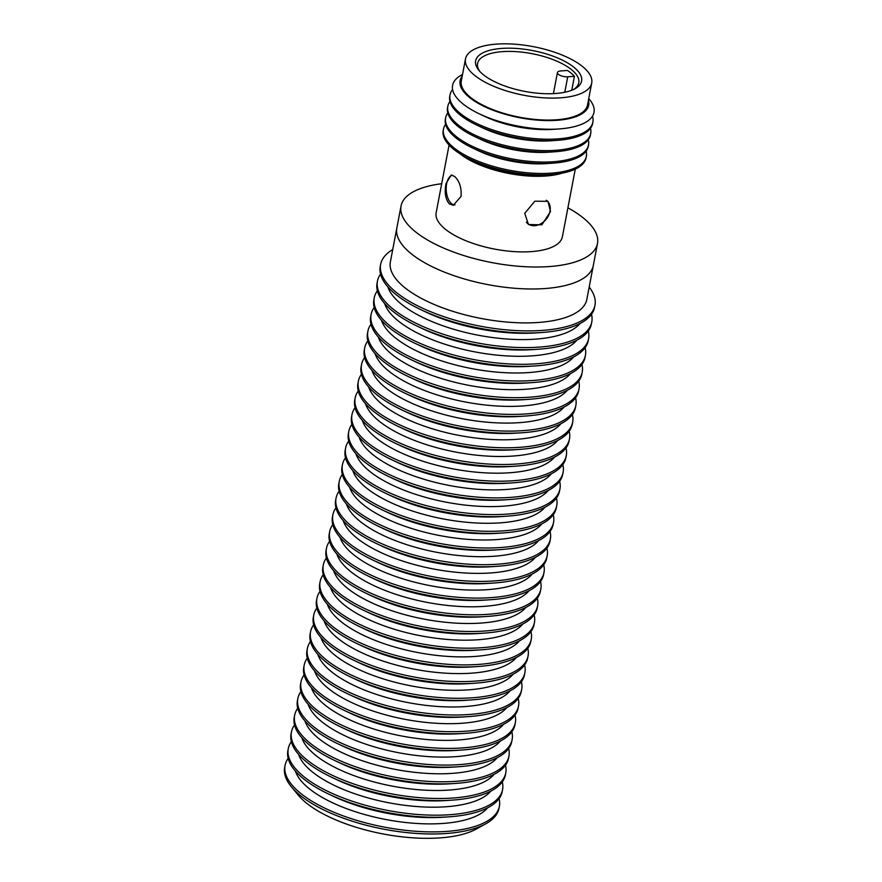 <?xml version="1.0" encoding="UTF-8"?>
<svg xmlns="http://www.w3.org/2000/svg" width="882" height="882" viewBox="0 0 882 882"><rect width="100%" height="100%" fill="white"/><g stroke="black" fill="none" stroke-linecap="round" stroke-linejoin="round"><path stroke-width="1.32" d="M526.378 222.154A14.906 11.334 130.1 0 0 527.723 223.576A14.906 11.334 130.1 0 0 540.732 223.83A14.906 11.334 130.1 0 0 550.004 211.272A14.906 11.334 130.1 0 0 546.917 200.765A14.906 11.334 130.1 0 0 546.234 200.236M452.51 175.22A14.906 7.795 -94 0 0 446.623 183.798A14.906 7.795 -94 0 0 454.98 204.911M465.498 58.918L461.308 80.901A64.243 24.762 10.8 0 0 490.932 108.85A64.243 24.762 10.8 0 0 556.344 119.798A64.243 24.762 10.8 0 0 587.522 104.969L591.712 82.996A64.243 24.762 10.8 0 0 562.088 55.037A64.243 24.762 10.8 0 0 496.676 44.1A64.243 24.762 10.8 0 0 465.498 58.918A64.243 24.762 10.8 0 0 495.122 86.877A64.243 24.762 10.8 0 0 560.533 97.825A64.243 24.762 10.8 0 0 591.712 82.996M501.803 48.411A53.934 20.793 10.8 0 0 478.838 70.306A53.934 20.793 10.8 0 0 555.406 93.514A53.934 20.793 10.8 0 0 575.119 88.674A53.934 20.793 10.8 0 0 565.704 61.85A53.934 20.793 10.8 0 0 501.803 48.411M573.796 89.358A51.52 19.856 10.8 0 0 578.79 82.809A51.52 19.856 10.8 0 0 555.043 60.395A51.52 19.856 10.8 0 0 502.586 51.619A51.52 19.856 10.8 0 0 477.581 63.504A51.52 19.856 10.8 0 0 479.819 71.431M574.425 76.304L567.743 76.778A6.968 2.69 -169.2 0 1 560.643 75.587A6.968 2.69 -169.2 0 1 557.435 72.556A6.968 2.69 -169.2 0 1 560.82 70.946L567.501 70.472A51.52 19.856 -169.2 0 1 574.425 76.304L571.768 90.24M462.532 74.474L461.209 75.213A71.982 27.739 10.8 0 0 462.08 103.172A71.982 27.739 10.8 0 0 479.213 113.789A71.982 27.739 10.8 0 0 558.769 128.97A71.982 27.739 10.8 0 0 559.056 128.948A71.982 27.739 10.8 0 0 589.705 99.721L588.746 98.552M462.212 76.15A65.455 25.225 10.8 0 0 485.188 106.92A65.455 25.225 10.8 0 0 556.939 120.305A65.455 25.225 10.8 0 0 588.426 100.228M396.845 228.008A99.997 38.543 10.8 0 0 442.951 271.535A99.997 38.543 10.8 0 0 544.767 288.557A99.997 38.543 10.8 0 0 593.299 265.482L597.489 243.509A99.997 38.543 10.8 0 0 567.898 207.799A99.997 38.543 -169.2 0 1 584.303 218.769A99.997 38.543 -169.2 0 1 597.489 243.509A99.997 38.543 -169.2 0 1 521.505 266.485A99.997 38.543 -169.2 0 1 414.231 230.775A99.997 38.543 -169.2 0 1 401.034 206.035A99.997 38.543 10.8 0 0 447.141 249.551A99.997 38.543 10.8 0 0 548.957 266.585A99.997 38.543 10.8 0 0 597.489 243.509L586.839 299.395A99.997 38.543 -169.2 0 1 510.843 322.371A99.997 38.543 -169.2 0 1 403.57 286.661A99.997 38.543 -169.2 0 1 390.373 261.921L401.034 206.035A99.997 38.543 -169.2 0 1 441.695 183.732A99.997 38.543 10.8 0 0 401.034 206.035L396.845 228.008M445.983 183.732L451.209 175.044L454.594 176.444C459.511 181.075 461.661 187.723 461.043 196.41L453.348 205.274L449.346 203.907C445.443 199.211 444.319 192.485 445.983 183.732M550.511 211.515L541.857 224.844L528.461 224.513L524.735 213.334L534.823 201.206L547.965 201.328L550.511 211.515M449.07 145.045L436.16 212.738A64.243 24.762 10.8 0 0 444.638 228.636A64.243 24.762 10.8 0 0 513.556 251.568A64.243 24.762 10.8 0 0 562.374 236.817L575.284 169.124M562.264 173.126A64.243 24.762 -169.2 0 1 459.698 153.567M443.47 129.125L443.194 130.547A72.732 28.026 10.8 0 0 452.797 148.551A72.732 28.026 10.8 0 0 470.106 159.278A72.732 28.026 10.8 0 0 550.489 174.603A72.732 28.026 10.8 0 0 550.776 174.592A72.732 28.026 10.8 0 0 586.078 157.812L586.354 156.379A72.732 28.026 -169.2 0 1 551.052 173.159A72.732 28.026 -169.2 0 1 453.061 147.118A72.732 28.026 -169.2 0 1 443.47 129.125A72.732 28.026 -169.2 0 1 445.608 124.351M445.653 117.703L445.377 119.136A72.732 28.026 10.8 0 0 454.969 137.129A72.732 28.026 10.8 0 0 472.278 147.856A72.732 28.026 10.8 0 0 552.672 163.192A72.732 28.026 10.8 0 0 552.959 163.17A72.732 28.026 10.8 0 0 588.261 146.39L588.526 144.957A72.732 28.026 -169.2 0 1 553.235 161.748A72.732 28.026 -169.2 0 1 455.244 135.696A72.732 28.026 -169.2 0 1 445.653 117.703A72.732 28.026 -169.2 0 1 447.791 112.94M447.824 106.292L447.56 107.714A72.732 28.026 10.8 0 0 457.152 125.707A72.732 28.026 10.8 0 0 474.461 136.434A72.732 28.026 10.8 0 0 554.844 151.77A72.732 28.026 10.8 0 0 555.142 151.748A72.732 28.026 10.8 0 0 590.433 134.968L590.708 133.546A72.732 28.026 -169.2 0 1 555.406 150.326A72.732 28.026 -169.2 0 1 457.416 124.285A72.732 28.026 -169.2 0 1 447.824 106.292A72.732 28.026 -169.2 0 1 449.963 101.518M450.007 94.87L449.732 96.292A72.732 28.026 10.8 0 0 459.324 114.296A72.732 28.026 10.8 0 0 476.644 125.024A72.732 28.026 10.8 0 0 557.027 140.359A72.732 28.026 10.8 0 0 557.314 140.337A72.732 28.026 10.8 0 0 592.616 123.557L592.88 122.124A72.732 28.026 -169.2 0 1 557.589 138.904A72.732 28.026 -169.2 0 1 459.599 112.863A72.732 28.026 -169.2 0 1 450.007 94.87A72.732 28.026 -169.2 0 1 452.587 89.534M558.769 128.97L552.871 129.367A61.817 23.825 -169.2 0 1 484.549 116.336L479.213 113.789M592.45 116.215A72.732 28.026 -169.2 0 1 592.88 122.124M557.027 140.359L550.688 140.789A61.817 23.825 -169.2 0 1 482.366 127.747L476.644 125.024M590.477 128.32A72.732 28.026 -169.2 0 1 590.708 133.546M554.844 151.77L548.516 152.2A61.817 23.825 -169.2 0 1 480.183 139.169L474.461 136.434M588.294 139.742A72.732 28.026 -169.2 0 1 588.526 144.957M552.672 163.192L546.333 163.622A61.817 23.825 -169.2 0 1 478.011 150.59L472.278 147.856M586.122 151.164A72.732 28.026 -169.2 0 1 586.354 156.379M550.489 174.603L544.161 175.044A61.817 23.825 -169.2 0 1 475.828 162.001L470.106 159.278M292.493 788.111L298.017 794.869A99.997 38.543 10.8 0 0 439.975 837.9A99.997 38.543 10.8 0 0 476.512 828.926L484.13 824.67M445.586 833.545A108.971 41.994 -169.2 0 1 445.542 833.556A108.971 41.994 -169.2 0 1 325.105 810.58A108.971 41.994 -169.2 0 1 325.072 810.558M288.16 758.388A109.092 42.038 10.8 0 0 285.084 765.378L284.688 767.461A109.092 42.038 10.8 0 0 299.075 794.45A109.092 42.038 10.8 0 0 325.039 810.547A109.092 42.038 10.8 0 0 445.619 833.545A109.092 42.038 10.8 0 0 446.06 833.512A109.092 42.038 10.8 0 0 499.003 808.342L499.399 806.258A109.092 42.038 10.8 0 0 499.102 798.629M285.084 765.378A109.092 42.038 10.8 0 0 299.472 792.367A109.092 42.038 10.8 0 0 446.457 831.428A109.092 42.038 10.8 0 0 499.399 806.258M291.347 741.696A109.092 42.038 10.8 0 0 288.271 748.675L287.874 750.758A109.092 42.038 10.8 0 0 302.261 777.759A109.092 42.038 10.8 0 0 328.225 793.844A109.092 42.038 10.8 0 0 448.806 816.842A109.092 42.038 10.8 0 0 502.189 791.65L502.586 789.555A109.092 42.038 10.8 0 0 502.288 781.926M288.271 748.675A109.092 42.038 10.8 0 0 302.658 775.664A109.092 42.038 10.8 0 0 419.689 814.615A109.092 42.038 10.8 0 0 502.586 789.555M487.658 807.802A99.997 38.543 -169.2 0 1 405.202 822.443A99.997 38.543 -169.2 0 1 307.994 787.659A99.997 38.543 -169.2 0 1 295.426 771.133M294.533 724.993A109.092 42.038 10.8 0 0 291.457 731.972L291.049 734.067A109.092 42.038 10.8 0 0 305.448 761.056A109.092 42.038 10.8 0 0 331.412 777.141A109.092 42.038 10.8 0 0 451.992 800.15A109.092 42.038 10.8 0 0 505.375 774.947L505.772 772.853A109.092 42.038 10.8 0 0 505.474 765.234M291.457 731.972A109.092 42.038 10.8 0 0 305.845 758.961A109.092 42.038 10.8 0 0 422.875 797.923A109.092 42.038 10.8 0 0 505.772 772.853M490.844 791.099A99.997 38.543 -169.2 0 1 408.388 805.751A99.997 38.543 -169.2 0 1 311.181 770.956A99.997 38.543 -169.2 0 1 298.612 754.43M297.719 708.29A109.092 42.038 10.8 0 0 294.643 715.269L294.235 717.364A109.092 42.038 10.8 0 0 308.634 744.353A109.092 42.038 10.8 0 0 334.598 760.449A109.092 42.038 10.8 0 0 455.178 783.448A109.092 42.038 10.8 0 0 508.561 758.244L508.958 756.161A109.092 42.038 10.8 0 0 508.66 748.531M294.643 715.269A109.092 42.038 10.8 0 0 309.031 742.269A109.092 42.038 10.8 0 0 426.061 781.22A109.092 42.038 10.8 0 0 508.958 756.161M494.03 774.396A99.997 38.543 -169.2 0 1 411.574 789.048A99.997 38.543 -169.2 0 1 314.367 754.253A99.997 38.543 -169.2 0 1 301.798 737.727M300.905 691.587A109.092 42.038 10.8 0 0 297.829 698.577L297.421 700.661A109.092 42.038 10.8 0 0 311.82 727.65A109.092 42.038 10.8 0 0 337.784 743.747A109.092 42.038 10.8 0 0 458.364 766.745A109.092 42.038 10.8 0 0 511.747 741.542L512.144 739.458A109.092 42.038 10.8 0 0 511.847 731.828M297.829 698.577A109.092 42.038 10.8 0 0 312.217 725.566A109.092 42.038 10.8 0 0 429.247 764.518A109.092 42.038 10.8 0 0 512.144 739.458M497.216 757.693A99.997 38.543 -169.2 0 1 414.76 772.345A99.997 38.543 -169.2 0 1 317.553 737.561A99.997 38.543 -169.2 0 1 304.985 721.024M304.092 674.895A109.092 42.038 10.8 0 0 301.005 681.874L300.608 683.958A109.092 42.038 10.8 0 0 315.006 710.958A109.092 42.038 10.8 0 0 340.97 727.044A109.092 42.038 10.8 0 0 461.551 750.042A109.092 42.038 10.8 0 0 514.934 724.85L515.331 722.755A109.092 42.038 10.8 0 0 515.033 715.126M301.005 681.874A109.092 42.038 10.8 0 0 315.403 708.863A109.092 42.038 10.8 0 0 432.423 747.815A109.092 42.038 10.8 0 0 515.331 722.755M500.403 741.001A99.997 38.543 -169.2 0 1 417.947 755.654A99.997 38.543 -169.2 0 1 320.739 720.859A99.997 38.543 -169.2 0 1 308.171 704.332M307.278 658.192A109.092 42.038 10.8 0 0 304.191 665.171L303.794 667.266A109.092 42.038 10.8 0 0 318.193 694.255A109.092 42.038 10.8 0 0 344.156 710.341A109.092 42.038 10.8 0 0 464.726 733.35A109.092 42.038 10.8 0 0 518.12 708.147L518.517 706.063A109.092 42.038 10.8 0 0 518.219 698.434M304.191 665.171A109.092 42.038 10.8 0 0 318.589 692.172A109.092 42.038 10.8 0 0 435.609 731.123A109.092 42.038 10.8 0 0 518.517 706.063M503.589 724.298A99.997 38.543 -169.2 0 1 421.133 738.951A99.997 38.543 -169.2 0 1 323.926 704.156A99.997 38.543 -169.2 0 1 311.357 687.629M310.464 641.49A109.092 42.038 10.8 0 0 307.377 648.479L306.98 650.563A109.092 42.038 10.8 0 0 321.368 677.552A109.092 42.038 10.8 0 0 347.343 693.649A109.092 42.038 10.8 0 0 467.912 716.647A109.092 42.038 10.8 0 0 521.295 691.444L521.703 689.36A109.092 42.038 10.8 0 0 521.405 681.731M307.377 648.479A109.092 42.038 10.8 0 0 321.776 675.469A109.092 42.038 10.8 0 0 438.795 714.42A109.092 42.038 10.8 0 0 521.703 689.36M506.775 707.596A99.997 38.543 -169.2 0 1 424.319 722.248A99.997 38.543 -169.2 0 1 327.112 687.453A99.997 38.543 -169.2 0 1 314.543 670.926M313.65 624.787A109.092 42.038 10.8 0 0 310.563 631.777L310.166 633.86A109.092 42.038 10.8 0 0 324.554 660.85A109.092 42.038 10.8 0 0 350.529 676.946A109.092 42.038 10.8 0 0 471.098 699.944A109.092 42.038 10.8 0 0 524.481 674.741L524.889 672.657A109.092 42.038 10.8 0 0 524.592 665.028M310.563 631.777A109.092 42.038 10.8 0 0 324.962 658.766A109.092 42.038 10.8 0 0 441.981 697.717A109.092 42.038 10.8 0 0 524.889 672.657M509.961 690.904A99.997 38.543 -169.2 0 1 427.505 705.545A99.997 38.543 -169.2 0 1 330.298 670.761A99.997 38.543 -169.2 0 1 317.729 654.223M316.836 608.095A109.092 42.038 10.8 0 0 313.749 615.074L313.353 617.157A109.092 42.038 10.8 0 0 327.74 644.158A109.092 42.038 10.8 0 0 353.715 660.243A109.092 42.038 10.8 0 0 474.284 683.252A109.092 42.038 10.8 0 0 527.668 658.049L528.075 655.954A109.092 42.038 10.8 0 0 527.778 648.325M313.749 615.074A109.092 42.038 10.8 0 0 328.137 642.063A109.092 42.038 10.8 0 0 445.167 681.014A109.092 42.038 10.8 0 0 528.075 655.954M513.148 674.201A99.997 38.543 -169.2 0 1 430.681 688.853A99.997 38.543 -169.2 0 1 333.484 654.058A99.997 38.543 -169.2 0 1 320.916 637.532M320.023 591.392A109.092 42.038 10.8 0 0 316.936 598.371L316.539 600.466A109.092 42.038 10.8 0 0 330.926 627.455A109.092 42.038 10.8 0 0 356.901 643.551A109.092 42.038 10.8 0 0 477.471 666.549A109.092 42.038 10.8 0 0 530.854 641.346L531.251 639.263A109.092 42.038 10.8 0 0 530.964 631.633M316.936 598.371A109.092 42.038 10.8 0 0 331.323 625.371A109.092 42.038 10.8 0 0 448.354 664.322A109.092 42.038 10.8 0 0 531.251 639.263M516.334 657.498A99.997 38.543 -169.2 0 1 433.867 672.15A99.997 38.543 -169.2 0 1 336.67 637.355A99.997 38.543 -169.2 0 1 324.102 620.829M323.209 574.689A109.092 42.038 10.8 0 0 320.122 581.679L319.725 583.763A109.092 42.038 10.8 0 0 334.113 610.752A109.092 42.038 10.8 0 0 360.088 626.848A109.092 42.038 10.8 0 0 480.657 649.847A109.092 42.038 10.8 0 0 534.04 624.643L534.437 622.56A109.092 42.038 10.8 0 0 534.15 614.93M320.122 581.679A109.092 42.038 10.8 0 0 334.51 608.668A109.092 42.038 10.8 0 0 451.54 647.62A109.092 42.038 10.8 0 0 534.437 622.56M519.52 640.795A99.997 38.543 -169.2 0 1 437.053 655.447A99.997 38.543 -169.2 0 1 339.857 620.663A99.997 38.543 -169.2 0 1 327.288 604.126M326.395 557.986A109.092 42.038 10.8 0 0 323.308 564.976L322.911 567.06A109.092 42.038 10.8 0 0 337.299 594.06A109.092 42.038 10.8 0 0 363.274 610.146A109.092 42.038 10.8 0 0 483.843 633.144A109.092 42.038 10.8 0 0 537.226 607.941L537.623 605.857A109.092 42.038 10.8 0 0 537.325 598.228M323.308 564.976A109.092 42.038 10.8 0 0 337.696 591.965A109.092 42.038 10.8 0 0 454.726 630.917A109.092 42.038 10.8 0 0 537.623 605.857M522.706 624.103A99.997 38.543 -169.2 0 1 440.239 638.744A99.997 38.543 -169.2 0 1 343.043 603.961A99.997 38.543 -169.2 0 1 330.474 587.434M329.581 541.294A109.092 42.038 10.8 0 0 326.494 548.273L326.097 550.368A109.092 42.038 10.8 0 0 340.485 577.357A109.092 42.038 10.8 0 0 366.449 593.443A109.092 42.038 10.8 0 0 487.029 616.452A109.092 42.038 10.8 0 0 540.412 591.249L540.809 589.154A109.092 42.038 10.8 0 0 540.512 581.525M326.494 548.273A109.092 42.038 10.8 0 0 340.882 575.262A109.092 42.038 10.8 0 0 457.912 614.225A109.092 42.038 10.8 0 0 540.809 589.154M525.893 607.4A99.997 38.543 -169.2 0 1 443.425 622.053A99.997 38.543 -169.2 0 1 346.229 587.258A99.997 38.543 -169.2 0 1 333.661 570.731M332.768 524.592A109.092 42.038 10.8 0 0 329.681 531.57L329.284 533.665A109.092 42.038 10.8 0 0 343.671 560.654A109.092 42.038 10.8 0 0 369.635 576.751A109.092 42.038 10.8 0 0 490.216 599.749A109.092 42.038 10.8 0 0 543.599 574.546L543.996 572.462A109.092 42.038 10.8 0 0 543.698 564.833M329.681 531.57A109.092 42.038 10.8 0 0 344.068 558.571A109.092 42.038 10.8 0 0 461.099 597.522A109.092 42.038 10.8 0 0 543.996 572.462M529.079 590.697A99.997 38.543 -169.2 0 1 446.612 605.35A99.997 38.543 -169.2 0 1 349.415 570.555A99.997 38.543 -169.2 0 1 336.847 554.028M335.954 507.889A109.092 42.038 10.8 0 0 332.867 514.879L332.47 516.962A109.092 42.038 10.8 0 0 346.858 543.951A109.092 42.038 10.8 0 0 372.821 560.048A109.092 42.038 10.8 0 0 493.402 583.046A109.092 42.038 10.8 0 0 546.785 557.843L547.182 555.759A109.092 42.038 10.8 0 0 546.884 548.13M332.867 514.879A109.092 42.038 10.8 0 0 347.254 541.868A109.092 42.038 10.8 0 0 464.285 580.819A109.092 42.038 10.8 0 0 547.182 555.759M532.265 573.995A99.997 38.543 -169.2 0 1 449.798 588.647A99.997 38.543 -169.2 0 1 352.591 553.863A99.997 38.543 -169.2 0 1 340.033 537.325M339.14 491.197A109.092 42.038 10.8 0 0 336.053 498.176L335.656 500.259A109.092 42.038 10.8 0 0 350.044 527.26A109.092 42.038 10.8 0 0 376.008 543.345A109.092 42.038 10.8 0 0 496.588 566.343A109.092 42.038 10.8 0 0 549.971 541.151L550.368 539.056A109.092 42.038 10.8 0 0 550.07 531.427M336.053 498.176A109.092 42.038 10.8 0 0 350.441 525.165A109.092 42.038 10.8 0 0 467.471 564.116A109.092 42.038 10.8 0 0 550.368 539.056M535.44 557.303A99.997 38.543 -169.2 0 1 452.984 571.944A99.997 38.543 -169.2 0 1 355.777 537.16A99.997 38.543 -169.2 0 1 343.208 520.634M342.326 474.494A109.092 42.038 10.8 0 0 339.239 481.473L338.842 483.568A109.092 42.038 10.8 0 0 353.23 510.557A109.092 42.038 10.8 0 0 379.194 526.642A109.092 42.038 10.8 0 0 499.774 549.651A109.092 42.038 10.8 0 0 553.157 524.448L553.554 522.353A109.092 42.038 10.8 0 0 553.257 514.735M339.239 481.473A109.092 42.038 10.8 0 0 353.627 508.473A109.092 42.038 10.8 0 0 470.657 547.424A109.092 42.038 10.8 0 0 553.554 522.353M538.626 540.6A99.997 38.543 -169.2 0 1 456.17 555.252A99.997 38.543 -169.2 0 1 358.963 520.457A99.997 38.543 -169.2 0 1 346.394 503.931M345.512 457.791A109.092 42.038 10.8 0 0 342.425 464.781L342.029 466.865A109.092 42.038 10.8 0 0 356.416 493.854A109.092 42.038 10.8 0 0 382.38 509.95A109.092 42.038 10.8 0 0 502.961 532.948A109.092 42.038 10.8 0 0 556.344 507.745L556.74 505.662A109.092 42.038 10.8 0 0 556.443 498.032M342.425 464.781A109.092 42.038 10.8 0 0 356.813 491.77A109.092 42.038 10.8 0 0 473.843 530.721A109.092 42.038 10.8 0 0 556.74 505.662M541.813 523.897A99.997 38.543 -169.2 0 1 459.357 538.549A99.997 38.543 -169.2 0 1 362.149 503.754A99.997 38.543 -169.2 0 1 349.581 487.228M348.688 441.088A109.092 42.038 10.8 0 0 345.612 448.078L345.215 450.162A109.092 42.038 10.8 0 0 359.602 477.151A109.092 42.038 10.8 0 0 385.566 493.247A109.092 42.038 10.8 0 0 506.147 516.246A109.092 42.038 10.8 0 0 559.53 491.042L559.927 488.959A109.092 42.038 10.8 0 0 559.629 481.329M345.612 448.078A109.092 42.038 10.8 0 0 359.999 475.067A109.092 42.038 10.8 0 0 477.03 514.019A109.092 42.038 10.8 0 0 559.927 488.959M544.999 507.205A99.997 38.543 -169.2 0 1 462.543 521.846A99.997 38.543 -169.2 0 1 365.335 487.062A99.997 38.543 -169.2 0 1 352.767 470.525M351.874 424.396A109.092 42.038 10.8 0 0 348.798 431.375L348.401 433.459A109.092 42.038 10.8 0 0 362.789 460.459A109.092 42.038 10.8 0 0 388.753 476.545A109.092 42.038 10.8 0 0 509.333 499.543A109.092 42.038 10.8 0 0 562.716 474.351L563.113 472.256A109.092 42.038 10.8 0 0 562.815 464.627M348.798 431.375A109.092 42.038 10.8 0 0 363.186 458.364A109.092 42.038 10.8 0 0 480.216 497.316A109.092 42.038 10.8 0 0 563.113 472.256M548.185 490.502A99.997 38.543 -169.2 0 1 465.729 505.154A99.997 38.543 -169.2 0 1 368.522 470.36A99.997 38.543 -169.2 0 1 355.953 453.833M355.06 407.693A109.092 42.038 10.8 0 0 351.984 414.672L351.587 416.767A109.092 42.038 10.8 0 0 365.975 443.756A109.092 42.038 10.8 0 0 391.939 459.842A109.092 42.038 10.8 0 0 512.519 482.851A109.092 42.038 10.8 0 0 565.902 457.648L566.299 455.564A109.092 42.038 10.8 0 0 566.001 447.935M351.984 414.672A109.092 42.038 10.8 0 0 366.372 441.673A109.092 42.038 10.8 0 0 483.402 480.624A109.092 42.038 10.8 0 0 566.299 455.564M551.371 473.799A99.997 38.543 -169.2 0 1 468.915 488.452A99.997 38.543 -169.2 0 1 371.708 453.657A99.997 38.543 -169.2 0 1 359.139 437.13M358.246 390.991A109.092 42.038 10.8 0 0 355.17 397.98L354.762 400.064A109.092 42.038 10.8 0 0 369.161 427.053A109.092 42.038 10.8 0 0 395.125 443.15A109.092 42.038 10.8 0 0 515.705 466.148A109.092 42.038 10.8 0 0 569.088 440.945L569.485 438.861A109.092 42.038 10.8 0 0 569.188 431.232M355.17 397.98A109.092 42.038 10.8 0 0 369.558 424.97A109.092 42.038 10.8 0 0 486.588 463.921A109.092 42.038 10.8 0 0 569.485 438.861M554.558 457.097A99.997 38.543 -169.2 0 1 472.102 471.749A99.997 38.543 -169.2 0 1 374.894 436.954A99.997 38.543 -169.2 0 1 362.326 420.427M361.433 374.288A109.092 42.038 10.8 0 0 358.357 381.278L357.949 383.361A109.092 42.038 10.8 0 0 372.347 410.351A109.092 42.038 10.8 0 0 398.311 426.447A109.092 42.038 10.8 0 0 518.892 449.445A109.092 42.038 10.8 0 0 572.275 424.242L572.672 422.158A109.092 42.038 10.8 0 0 572.374 414.529M358.357 381.278A109.092 42.038 10.8 0 0 372.744 408.267A109.092 42.038 10.8 0 0 489.775 447.218A109.092 42.038 10.8 0 0 572.672 422.158M557.744 440.405A99.997 38.543 -169.2 0 1 475.288 455.046A99.997 38.543 -169.2 0 1 378.08 420.262A99.997 38.543 -169.2 0 1 365.512 403.724M364.619 357.596A109.092 42.038 10.8 0 0 361.543 364.575L361.135 366.658A109.092 42.038 10.8 0 0 375.534 393.659A109.092 42.038 10.8 0 0 401.497 409.744A109.092 42.038 10.8 0 0 522.078 432.753A109.092 42.038 10.8 0 0 575.461 407.55L575.858 405.455A109.092 42.038 10.8 0 0 575.56 397.826M361.543 364.575A109.092 42.038 10.8 0 0 375.93 391.564A109.092 42.038 10.8 0 0 492.961 430.526A109.092 42.038 10.8 0 0 575.858 405.455M560.93 423.702A99.997 38.543 -169.2 0 1 478.474 438.354A99.997 38.543 -169.2 0 1 381.267 403.559A99.997 38.543 -169.2 0 1 368.698 387.033M367.805 340.893A109.092 42.038 10.8 0 0 364.718 347.872L364.321 349.967A109.092 42.038 10.8 0 0 378.72 376.956A109.092 42.038 10.8 0 0 404.684 393.052A109.092 42.038 10.8 0 0 525.264 416.05A109.092 42.038 10.8 0 0 578.647 390.847L579.044 388.764A109.092 42.038 10.8 0 0 578.746 381.134M364.718 347.872A109.092 42.038 10.8 0 0 379.117 374.872A109.092 42.038 10.8 0 0 496.136 413.823A109.092 42.038 10.8 0 0 579.044 388.764M564.116 406.999A99.997 38.543 -169.2 0 1 481.66 421.651A99.997 38.543 -169.2 0 1 384.453 386.856A99.997 38.543 -169.2 0 1 371.884 370.33M370.991 324.19A109.092 42.038 10.8 0 0 367.904 331.18L367.507 333.264A109.092 42.038 10.8 0 0 381.906 360.253A109.092 42.038 10.8 0 0 407.87 376.349A109.092 42.038 10.8 0 0 528.45 399.348A109.092 42.038 10.8 0 0 581.833 374.144L582.23 372.061A109.092 42.038 10.8 0 0 581.933 364.431M367.904 331.18A109.092 42.038 10.8 0 0 382.303 358.169A109.092 42.038 10.8 0 0 499.322 397.12A109.092 42.038 10.8 0 0 582.23 372.061M567.302 390.296A99.997 38.543 -169.2 0 1 484.846 404.948A99.997 38.543 -169.2 0 1 387.639 370.164A99.997 38.543 -169.2 0 1 375.07 353.627M374.177 307.498A109.092 42.038 10.8 0 0 371.09 314.477L370.694 316.561A109.092 42.038 10.8 0 0 385.081 343.561A109.092 42.038 10.8 0 0 411.056 359.647A109.092 42.038 10.8 0 0 531.625 382.645A109.092 42.038 10.8 0 0 585.009 357.453L585.416 355.358A109.092 42.038 10.8 0 0 585.119 347.728M371.09 314.477A109.092 42.038 10.8 0 0 385.489 341.466A109.092 42.038 10.8 0 0 502.508 380.418A109.092 42.038 10.8 0 0 585.416 355.358M570.489 373.604A99.997 38.543 -169.2 0 1 488.033 388.245A99.997 38.543 -169.2 0 1 390.825 353.462A99.997 38.543 -169.2 0 1 378.257 336.935M377.364 290.795A109.092 42.038 10.8 0 0 374.277 297.774L373.88 299.869A109.092 42.038 10.8 0 0 388.267 326.858A109.092 42.038 10.8 0 0 414.242 342.944A109.092 42.038 10.8 0 0 534.812 365.953A109.092 42.038 10.8 0 0 588.195 340.75L588.603 338.655A109.092 42.038 10.8 0 0 588.305 331.037M374.277 297.774A109.092 42.038 10.8 0 0 388.675 324.763A109.092 42.038 10.8 0 0 505.695 363.726A109.092 42.038 10.8 0 0 588.603 338.655M573.675 356.901A99.997 38.543 -169.2 0 1 491.219 371.554A99.997 38.543 -169.2 0 1 394.011 336.759A99.997 38.543 -169.2 0 1 381.443 320.232M380.55 274.093A109.092 42.038 10.8 0 0 377.463 281.071L377.066 283.166A109.092 42.038 10.8 0 0 391.454 310.155A109.092 42.038 10.8 0 0 417.429 326.252A109.092 42.038 10.8 0 0 537.998 349.25A109.092 42.038 10.8 0 0 591.381 324.047L591.789 321.963A109.092 42.038 10.8 0 0 591.491 314.334M377.463 281.071A109.092 42.038 10.8 0 0 391.862 308.072A109.092 42.038 10.8 0 0 508.881 347.023A109.092 42.038 10.8 0 0 591.789 321.963M576.861 340.198A99.997 38.543 -169.2 0 1 494.394 354.851A99.997 38.543 -169.2 0 1 397.198 320.056A99.997 38.543 -169.2 0 1 384.629 303.529M392.733 249.573A109.092 42.038 10.8 0 0 380.649 264.38L380.252 266.463A109.092 42.038 10.8 0 0 394.64 293.452A109.092 42.038 10.8 0 0 420.615 309.549A109.092 42.038 10.8 0 0 541.184 332.547A109.092 42.038 10.8 0 0 594.567 307.344L594.964 305.26A109.092 42.038 10.8 0 0 589.187 287.047M380.649 264.38A109.092 42.038 10.8 0 0 395.037 291.369A109.092 42.038 10.8 0 0 512.067 330.32A109.092 42.038 10.8 0 0 594.964 305.26M580.047 323.496A99.997 38.543 -169.2 0 1 497.58 338.148A99.997 38.543 -169.2 0 1 400.384 303.364A99.997 38.543 -169.2 0 1 387.815 286.826M328.225 793.844L332.999 796.126A99.997 38.543 10.8 0 0 443.525 817.206L448.806 816.842M331.412 777.141L336.185 779.423A99.997 38.543 10.8 0 0 446.711 800.503L451.992 800.15M334.598 760.449L339.372 762.721A99.997 38.543 10.8 0 0 449.897 783.8L455.178 783.448M337.784 743.747L342.558 746.018A99.997 38.543 10.8 0 0 453.083 767.108L458.364 766.745M340.97 727.044L345.744 729.326A99.997 38.543 10.8 0 0 456.27 750.406L461.551 750.042M344.156 710.341L348.93 712.623A99.997 38.543 10.8 0 0 459.456 733.703L464.726 733.35M347.343 693.649L352.116 695.92A99.997 38.543 10.8 0 0 462.642 717.011L467.912 716.647M350.529 676.946L355.303 679.217A99.997 38.543 10.8 0 0 465.828 700.308L471.098 699.944M353.715 660.243L358.489 662.525A99.997 38.543 10.8 0 0 469.015 683.605L474.284 683.252M356.901 643.551L361.675 645.822A99.997 38.543 10.8 0 0 472.201 666.902L477.471 666.549M360.088 626.848L364.85 629.12A99.997 38.543 10.8 0 0 475.387 650.21L480.657 649.847M363.274 610.146L368.037 612.417A99.997 38.543 10.8 0 0 478.573 633.508L483.843 633.144M366.449 593.443L371.223 595.725A99.997 38.543 10.8 0 0 481.759 616.805L487.029 616.452M369.635 576.751L374.409 579.022A99.997 38.543 10.8 0 0 484.946 600.102L490.216 599.749M372.821 560.048L377.595 562.319A99.997 38.543 10.8 0 0 488.132 583.41L493.402 583.046M376.008 543.345L380.781 545.627A99.997 38.543 10.8 0 0 491.318 566.707L496.588 566.343M379.194 526.642L383.968 528.924A99.997 38.543 10.8 0 0 494.493 550.004L499.774 549.651M382.38 509.95L387.154 512.221A99.997 38.543 10.8 0 0 497.68 533.312L502.961 532.948M385.566 493.247L390.34 495.519A99.997 38.543 10.8 0 0 500.866 516.609L506.147 516.246M388.753 476.545L393.526 478.827A99.997 38.543 10.8 0 0 504.052 499.907L509.333 499.543M391.939 459.842L396.713 462.124A99.997 38.543 10.8 0 0 507.238 483.204L512.519 482.851M395.125 443.15L399.899 445.421A99.997 38.543 10.8 0 0 510.424 466.512L515.705 466.148M398.311 426.447L403.085 428.718A99.997 38.543 10.8 0 0 513.611 449.809L518.892 449.445M401.497 409.744L406.271 412.026A99.997 38.543 10.8 0 0 516.797 433.106L522.078 432.753M404.684 393.052L409.457 395.323A99.997 38.543 10.8 0 0 519.983 416.403L525.264 416.05M407.87 376.349L412.644 378.621A99.997 38.543 10.8 0 0 523.169 399.711L528.45 399.348M411.056 359.647L415.83 361.929A99.997 38.543 10.8 0 0 526.356 383.008L531.625 382.645M414.242 342.944L419.016 345.226A99.997 38.543 10.8 0 0 529.542 366.306L534.812 365.953M417.429 326.252L422.202 328.523A99.997 38.543 10.8 0 0 532.728 349.603L537.998 349.25M420.615 309.549L425.389 311.82A99.997 38.543 10.8 0 0 535.914 332.911L541.184 332.547M564.789 92.257L567.743 76.778M526.885 222.87L527.723 223.576M553.411 93.635L557.435 72.556"/></g></svg>
